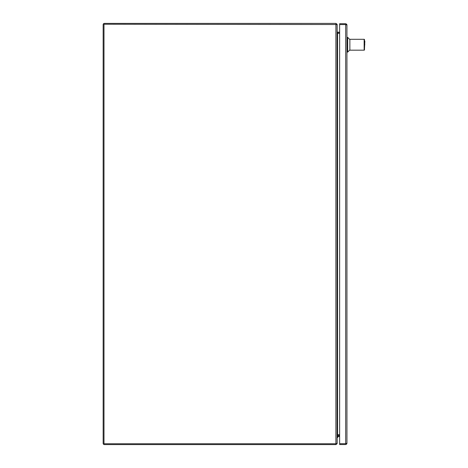 <?xml version="1.0" encoding="UTF-8"?>
<svg xmlns="http://www.w3.org/2000/svg" width="468" height="468" viewBox="0 0 468 468"><rect width="100%" height="100%" fill="white"/><g stroke="black" fill="none" stroke-linecap="round" stroke-linejoin="round"><path stroke-width="0.7" d="M346.104 443.29L345.682 443.711L339.633 443.711L339.633 444.553L345.682 444.553L346.712 444.027L345.682 443.711L346.712 443.711L346.946 443.29L346.712 444.027M346.946 443.29L346.946 24.98L346.712 24.558L339.633 24.558L345.682 24.558L346.104 24.98M345.682 24.558L346.712 24.242L345.682 23.716L339.633 23.716L339.633 443.711L345.682 443.711L345.682 24.558M346.946 24.974L346.712 24.242M339.633 436.492L338.066 436.492M337.153 437.44L337.82 437.44L337.82 436.738M338.066 435.825A0.913 0.913 0 0 0 337.153 436.738M335.889 24.242L335.889 443.758L337.083 443.477L337.083 24.523L103.995 24.242L103.995 443.758L335.889 443.758L335.889 444.6L104.417 444.6A1.264 1.264 0 0 1 103.153 443.336L103.153 24.664A1.264 1.264 0 0 1 104.417 23.4L335.889 23.4L336.287 24.523M335.889 444.6L337.083 443.758L336.755 443.641M336.755 24.359L337.083 24.242L335.889 23.4M337.124 443.336L337.083 443.758M337.083 24.242L337.124 24.664M337.153 443.336L337.153 436.246L337.574 435.825L339.633 435.825M339.633 32.175L337.574 32.175L337.153 31.754L337.153 24.664M337.299 435.012L337.574 435.825M337.574 32.175L337.299 32.988M337.574 434.983L339.633 434.983M339.633 33.017L337.574 33.017M364.847 44.735C364.847 40.429 364.847 40.429 364.847 44.735C364.847 49.041 364.847 49.041 364.847 44.735M363.326 39.294L349.871 39.294L349.871 50.175L364.145 50.175A0.351 0.351 0 0 0 364.496 49.824L364.496 39.645A0.351 0.351 0 0 0 364.145 39.294L353.036 39.3M349.871 39.558L347.677 37.364L347.677 52.106L346.946 52.106M364.496 39.645L364.145 39.294L364.145 50.175L364.496 49.824M337.153 32.035L337.574 33.298L337.574 434.702L337.153 435.965M339.633 33.298L337.574 33.298M337.574 434.702L339.633 434.702M364.496 48.596L364.847 41.108M349.871 49.912L347.677 52.106M347.677 37.364L346.946 37.364"/></g></svg>
